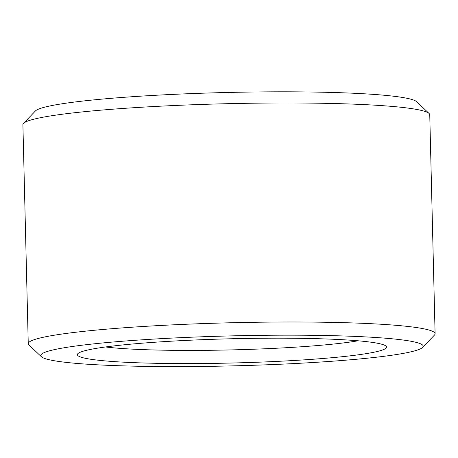 <?xml version="1.0" encoding="UTF-8"?>
<svg xmlns="http://www.w3.org/2000/svg" width="458" height="458" viewBox="0 0 458 458"><rect width="100%" height="100%" fill="white"/><g stroke="black" fill="none" stroke-linecap="round" stroke-linejoin="round"><path stroke-width="0.69" d="M358.059 340.792A142.438 11.175 -1.4 0 1 250.286 349.345A142.438 11.175 -1.4 0 1 105.552 346.964M252.181 362.421A154.649 12.131 -1.4 0 1 77.826 353.69A154.649 12.131 -1.4 0 1 231.679 338.754A154.649 12.131 -1.4 0 1 386.071 346.162A154.649 12.131 -1.4 0 1 252.181 362.421M41.38 356.719L28.917 344.926A203.484 15.967 -1.4 0 1 28.253 343.683L22.9 124.668A203.484 15.967 -1.4 0 1 23.501 123.391L35.375 111.002A191.278 15.005 -1.4 0 1 225.662 92.522A191.278 15.005 -1.4 0 1 416.62 101.687L429.083 113.481A203.484 15.967 -1.4 0 1 429.747 114.723L435.1 333.745A203.484 15.967 -1.4 0 1 434.499 335.016L422.625 347.404A191.278 15.005 -1.4 0 1 256.967 365.158A191.278 15.005 -1.4 0 1 41.38 356.719A191.278 15.005 -1.4 0 1 231.605 335.88A191.278 15.005 -1.4 0 1 422.625 347.404M23.501 123.391A203.484 15.967 -1.4 0 1 225.931 103.731A203.484 15.967 -1.4 0 1 429.083 113.481M28.253 343.683A203.484 15.967 -1.4 0 1 231.284 322.753A203.484 15.967 -1.4 0 1 435.1 333.745"/></g></svg>
